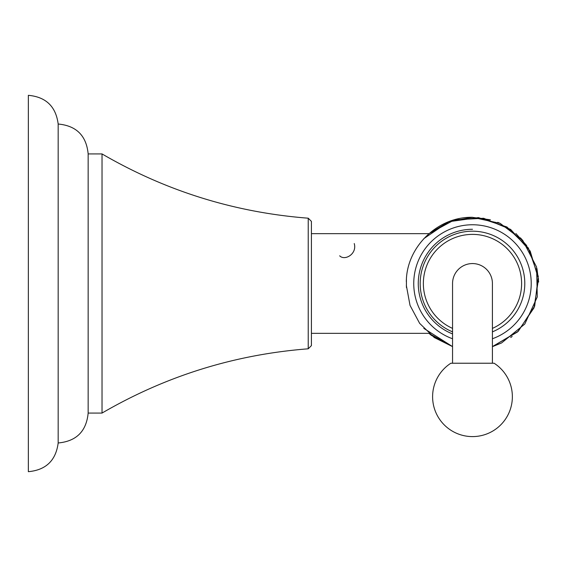 <?xml version="1.0" encoding="UTF-8"?>
<svg xmlns="http://www.w3.org/2000/svg" width="567" height="567" viewBox="0 0 567 567"><rect width="100%" height="100%" fill="white"/><g stroke="black" fill="none" stroke-linecap="round" stroke-linejoin="round"><path stroke-width="0.85" d="M58.174 442.976L58.174 124.024C76.368 125.718 86.361 135.662 88.154 153.848L88.154 283.5L88.154 153.926L102.025 153.926L102.025 413.074L88.154 413.074L88.154 283.5L88.154 413.152C86.361 431.338 76.368 441.282 58.174 442.976C55.892 460.496 45.948 470.064 28.35 471.68L28.35 95.32C45.948 96.929 55.892 106.497 58.174 124.024M308.228 348.804L311.418 345.615L311.418 221.385L308.228 218.196L308.228 348.804C234.596 354.517 165.862 375.942 102.025 413.074M452.551 331.858A52.306 52.306 0 0 1 472.488 231.194A52.306 52.306 0 0 1 492.418 331.858M452.551 328.392A49.116 49.116 0 0 1 472.488 234.384A49.116 49.116 0 0 1 492.418 328.392M450.85 363.234L494.119 363.234A39.867 39.867 0 0 1 472.488 436.597A39.867 39.867 0 0 1 450.85 363.234M492.418 283.5A19.937 19.937 0 0 0 472.488 263.563A19.937 19.937 0 0 0 452.551 283.5A19.937 19.937 0 0 1 472.488 263.563A19.937 19.937 0 0 1 492.418 283.5L492.418 363.234L492.418 346.607L501.604 342.936L524.78 324.062L537.289 296.924L536.588 267.043L522.809 240.521L500.193 223.398L472.488 217.317L449.227 221.541L428.936 233.668L454.578 219.783L483.701 218.274L510.647 229.429L530.18 251.075L538.515 279.014L534.029 307.831L517.607 331.915L492.432 346.6M423.84 328.378L452.551 346.607L431.352 335.345L428.936 333.332L311.418 333.332M452.551 338.754A58.741 58.741 0 0 1 472.488 224.759A58.741 58.741 0 0 1 492.418 338.754M406.419 279.566L406.419 287.455M452.551 333.92A54.219 54.219 0 0 1 472.488 229.281M311.418 233.668L428.936 233.668M354.233 243.541C357.323 253.896 344.793 261.153 339.676 255.816M308.228 218.196C234.596 212.483 165.862 191.058 102.025 153.926M406.326 285.321L410.026 305.372L419.644 323.353L434.287 337.542L452.551 346.607L452.551 363.234L452.551 283.5M493.233 346.345L501.604 342.936L524.78 324.062L537.289 296.924L536.588 267.043L522.809 240.521L520.386 237.828M500.519 223.547L497.727 222.321M472.049 217.317L490.391 219.79M515.864 233.519L526.75 245.617M536.956 268.545L538.65 282.019M512.178 336.458L510.718 337.521M423.861 238.608L448.695 221.74L478.428 217.586L506.941 226.991L528.359 248.027L538.281 276.363L534.667 306.173L518.252 331.305L492.418 346.607M452.551 346.607L428.936 333.332M472.488 217.317C437.788 216.459 406.426 246.964 406.326 281.679"/></g></svg>
